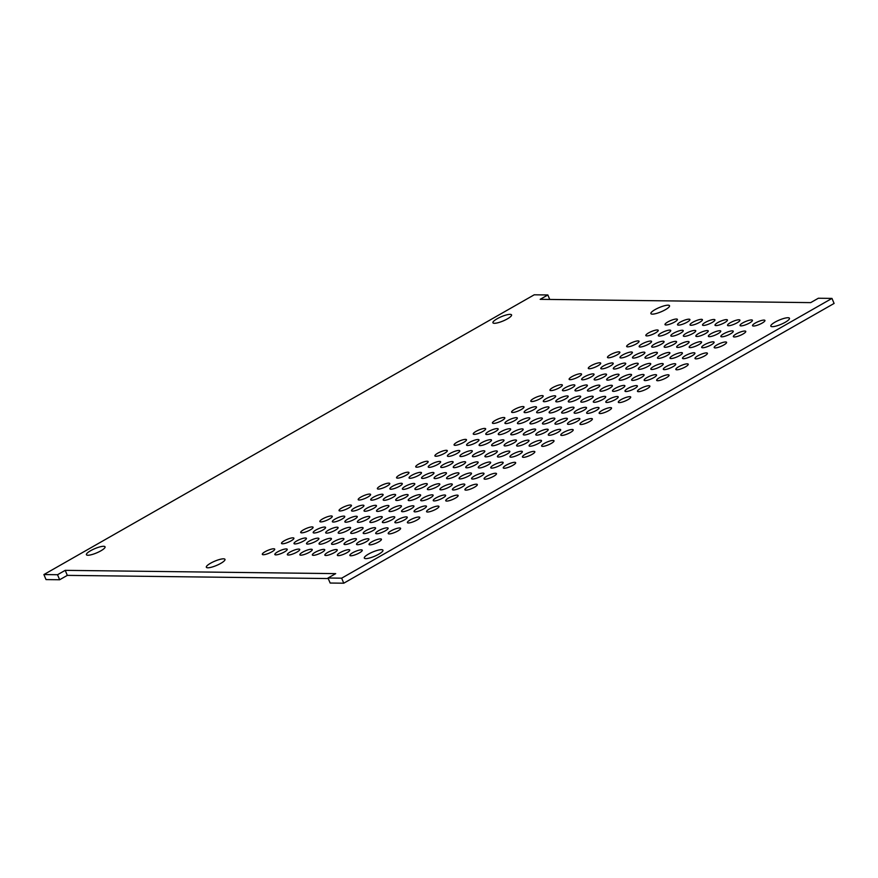 <?xml version="1.0" encoding="UTF-8"?>
<svg xmlns="http://www.w3.org/2000/svg" width="878" height="878" viewBox="0 0 878 878"><rect width="100%" height="100%" fill="white"/><g stroke="black" fill="none" stroke-linecap="round" stroke-linejoin="round"><path stroke-width="1.32" d="M834.1 303.437L343.77 583.201L330.15 583.036L328.021 578.009L335.692 573.63L65.202 570.349L57.531 574.728L43.9 574.563L534.23 294.799L547.85 294.964L540.179 299.332L810.679 302.625L818.351 298.246L831.971 298.41L834.1 303.437M328.251 578.547L67.321 575.375L59.649 579.754L46.029 579.59L43.9 574.563M502.82 321.096A6.695 1.526 157.1 0 1 503.467 320.821M96.306 553.03A6.695 1.526 157.1 0 1 96.953 552.767M216.24 565.575A6.695 1.526 157.1 0 1 216.888 565.3M660.783 311.931A6.695 1.526 157.1 0 1 661.43 311.657M780.718 324.465A6.695 1.526 157.1 0 1 781.365 324.191M374.204 556.411A6.695 1.526 157.1 0 1 374.851 556.136M549.749 299.453L547.85 294.964M59.649 579.754L57.531 574.728M67.321 575.375L65.202 570.349M343.77 583.201L341.652 578.174L328.021 578.009M831.971 298.41L341.652 578.174M542.593 446.386A6.728 1.536 157.1 0 1 541.616 446.024A6.728 1.536 157.1 0 1 547.213 441.985A6.728 1.536 157.1 0 1 554.018 440.789A6.728 1.536 157.1 0 1 549.869 444.158A6.728 1.536 157.1 0 1 542.593 446.386M523.42 457.328A6.728 1.536 157.1 0 1 522.443 456.966A6.728 1.536 157.1 0 1 528.04 452.927A6.728 1.536 157.1 0 1 534.834 451.731A6.728 1.536 157.1 0 1 530.696 455.1A6.728 1.536 157.1 0 1 523.42 457.328M504.246 468.259A6.728 1.536 157.1 0 1 503.259 467.908A6.728 1.536 157.1 0 1 508.867 463.869A6.728 1.536 157.1 0 1 515.66 462.662A6.728 1.536 157.1 0 1 511.523 466.031A6.728 1.536 157.1 0 1 504.246 468.259M485.073 479.201A6.728 1.536 157.1 0 1 484.085 478.85A6.728 1.536 157.1 0 1 489.694 474.811A6.728 1.536 157.1 0 1 496.487 473.604A6.728 1.536 157.1 0 1 492.349 476.974A6.728 1.536 157.1 0 1 485.073 479.201M465.9 490.144A6.728 1.536 157.1 0 1 464.912 489.792A6.728 1.536 157.1 0 1 470.52 485.753A6.728 1.536 157.1 0 1 477.314 484.546A6.728 1.536 157.1 0 1 473.176 487.916A6.728 1.536 157.1 0 1 465.9 490.144M446.715 501.086A6.728 1.536 157.1 0 1 445.739 500.723A6.728 1.536 157.1 0 1 451.336 496.696A6.728 1.536 157.1 0 1 458.14 495.488A6.728 1.536 157.1 0 1 454.003 498.858A6.728 1.536 157.1 0 1 446.715 501.086M427.542 512.028A6.728 1.536 157.1 0 1 426.565 511.665A6.728 1.536 157.1 0 1 432.163 507.638A6.728 1.536 157.1 0 1 438.967 506.43A6.728 1.536 157.1 0 1 434.819 509.8A6.728 1.536 157.1 0 1 427.542 512.028M408.369 522.97A6.728 1.536 157.1 0 1 407.392 522.608A6.728 1.536 157.1 0 1 412.989 518.569A6.728 1.536 157.1 0 1 419.794 517.372A6.728 1.536 157.1 0 1 415.645 520.742A6.728 1.536 157.1 0 1 408.369 522.97M389.195 533.912A6.728 1.536 157.1 0 1 388.208 533.55A6.728 1.536 157.1 0 1 393.816 529.511A6.728 1.536 157.1 0 1 400.609 528.315A6.728 1.536 157.1 0 1 396.472 531.684A6.728 1.536 157.1 0 1 389.195 533.912M370.022 544.843A6.728 1.536 157.1 0 1 369.034 544.492A6.728 1.536 157.1 0 1 374.643 540.453A6.728 1.536 157.1 0 1 381.436 539.257A6.728 1.536 157.1 0 1 377.299 542.626A6.728 1.536 157.1 0 1 370.022 544.843M350.849 555.785A6.728 1.536 157.1 0 1 349.861 555.434A6.728 1.536 157.1 0 1 355.469 551.395A6.728 1.536 157.1 0 1 362.263 550.188A6.728 1.536 157.1 0 1 358.125 553.557A6.728 1.536 157.1 0 1 350.849 555.785M530.092 446.233A6.728 1.536 157.1 0 1 529.105 445.87A6.728 1.536 157.1 0 1 534.713 441.843A6.728 1.536 157.1 0 1 541.506 440.635A6.728 1.536 157.1 0 1 537.369 444.005A6.728 1.536 157.1 0 1 530.092 446.233M510.919 457.175A6.728 1.536 157.1 0 1 509.931 456.812A6.728 1.536 157.1 0 1 515.54 452.774A6.728 1.536 157.1 0 1 522.333 451.577A6.728 1.536 157.1 0 1 518.196 454.947A6.728 1.536 157.1 0 1 510.919 457.175M491.746 468.117A6.728 1.536 157.1 0 1 490.758 467.754A6.728 1.536 157.1 0 1 496.355 463.716A6.728 1.536 157.1 0 1 503.16 462.519A6.728 1.536 157.1 0 1 499.022 465.889A6.728 1.536 157.1 0 1 491.746 468.117M472.562 479.048A6.728 1.536 157.1 0 1 471.585 478.697A6.728 1.536 157.1 0 1 477.182 474.658A6.728 1.536 157.1 0 1 483.987 473.451A6.728 1.536 157.1 0 1 479.849 476.831A6.728 1.536 157.1 0 1 472.562 479.048M453.388 489.99A6.728 1.536 157.1 0 1 452.411 489.639A6.728 1.536 157.1 0 1 458.009 485.6A6.728 1.536 157.1 0 1 464.813 484.393A6.728 1.536 157.1 0 1 460.665 487.762A6.728 1.536 157.1 0 1 453.388 489.99M434.215 500.932A6.728 1.536 157.1 0 1 433.238 500.581A6.728 1.536 157.1 0 1 438.835 496.542A6.728 1.536 157.1 0 1 445.629 495.335A6.728 1.536 157.1 0 1 441.491 498.704A6.728 1.536 157.1 0 1 434.215 500.932M415.042 511.874A6.728 1.536 157.1 0 1 414.054 511.512A6.728 1.536 157.1 0 1 419.662 507.484A6.728 1.536 157.1 0 1 426.456 506.277A6.728 1.536 157.1 0 1 422.318 509.646A6.728 1.536 157.1 0 1 415.042 511.874M395.868 522.816A6.728 1.536 157.1 0 1 394.88 522.454A6.728 1.536 157.1 0 1 400.489 518.426A6.728 1.536 157.1 0 1 407.282 517.219A6.728 1.536 157.1 0 1 403.145 520.588A6.728 1.536 157.1 0 1 395.868 522.816M376.695 533.758A6.728 1.536 157.1 0 1 375.707 533.396A6.728 1.536 157.1 0 1 381.315 529.368A6.728 1.536 157.1 0 1 388.109 528.161A6.728 1.536 157.1 0 1 383.971 531.53A6.728 1.536 157.1 0 1 376.695 533.758M357.511 544.7A6.728 1.536 157.1 0 1 356.534 544.338A6.728 1.536 157.1 0 1 362.131 540.299A6.728 1.536 157.1 0 1 368.936 539.103A6.728 1.536 157.1 0 1 364.798 542.472A6.728 1.536 157.1 0 1 357.511 544.7M338.337 555.642A6.728 1.536 157.1 0 1 337.361 555.28A6.728 1.536 157.1 0 1 342.958 551.241A6.728 1.536 157.1 0 1 349.762 550.045A6.728 1.536 157.1 0 1 345.614 553.414A6.728 1.536 157.1 0 1 338.337 555.642M517.581 446.079A6.728 1.536 157.1 0 1 516.604 445.717A6.728 1.536 157.1 0 1 522.201 441.689A6.728 1.536 157.1 0 1 529.006 440.482A6.728 1.536 157.1 0 1 524.868 443.851A6.728 1.536 157.1 0 1 517.581 446.079M498.408 457.021A6.728 1.536 157.1 0 1 497.431 456.659A6.728 1.536 157.1 0 1 503.028 452.631A6.728 1.536 157.1 0 1 509.833 451.424A6.728 1.536 157.1 0 1 505.684 454.793A6.728 1.536 157.1 0 1 498.408 457.021M479.234 467.963A6.728 1.536 157.1 0 1 478.258 467.601A6.728 1.536 157.1 0 1 483.855 463.562A6.728 1.536 157.1 0 1 490.659 462.366A6.728 1.536 157.1 0 1 486.511 465.735A6.728 1.536 157.1 0 1 479.234 467.963M460.061 478.905A6.728 1.536 157.1 0 1 459.073 478.543A6.728 1.536 157.1 0 1 464.681 474.504A6.728 1.536 157.1 0 1 471.475 473.308A6.728 1.536 157.1 0 1 467.337 476.677A6.728 1.536 157.1 0 1 460.061 478.905M440.888 489.836A6.728 1.536 157.1 0 1 439.9 489.485A6.728 1.536 157.1 0 1 445.508 485.446A6.728 1.536 157.1 0 1 452.302 484.25A6.728 1.536 157.1 0 1 448.164 487.619A6.728 1.536 157.1 0 1 440.888 489.836M421.714 500.778A6.728 1.536 157.1 0 1 420.727 500.427A6.728 1.536 157.1 0 1 426.335 496.388A6.728 1.536 157.1 0 1 433.128 495.181A6.728 1.536 157.1 0 1 428.991 498.55A6.728 1.536 157.1 0 1 421.714 500.778M402.541 511.72A6.728 1.536 157.1 0 1 401.553 511.369A6.728 1.536 157.1 0 1 407.151 507.33A6.728 1.536 157.1 0 1 413.955 506.123A6.728 1.536 157.1 0 1 409.817 509.492A6.728 1.536 157.1 0 1 402.541 511.72M383.357 522.662A6.728 1.536 157.1 0 1 382.38 522.3A6.728 1.536 157.1 0 1 387.977 518.272A6.728 1.536 157.1 0 1 394.782 517.065A6.728 1.536 157.1 0 1 390.633 520.434A6.728 1.536 157.1 0 1 383.357 522.662M364.183 533.604A6.728 1.536 157.1 0 1 363.207 533.242A6.728 1.536 157.1 0 1 368.804 529.214A6.728 1.536 157.1 0 1 375.608 528.007A6.728 1.536 157.1 0 1 371.46 531.377A6.728 1.536 157.1 0 1 364.183 533.604M345.01 544.547A6.728 1.536 157.1 0 1 344.022 544.184A6.728 1.536 157.1 0 1 349.631 540.157A6.728 1.536 157.1 0 1 356.424 538.949A6.728 1.536 157.1 0 1 352.287 542.319A6.728 1.536 157.1 0 1 345.01 544.547M325.837 555.489A6.728 1.536 157.1 0 1 324.849 555.126A6.728 1.536 157.1 0 1 330.457 551.088A6.728 1.536 157.1 0 1 337.251 549.891A6.728 1.536 157.1 0 1 333.113 553.261A6.728 1.536 157.1 0 1 325.837 555.489M505.08 445.925A6.728 1.536 157.1 0 1 504.104 445.574A6.728 1.536 157.1 0 1 509.701 441.535A6.728 1.536 157.1 0 1 516.505 440.328A6.728 1.536 157.1 0 1 512.357 443.697A6.728 1.536 157.1 0 1 505.08 445.925M485.907 456.867A6.728 1.536 157.1 0 1 484.919 456.505A6.728 1.536 157.1 0 1 490.528 452.477A6.728 1.536 157.1 0 1 497.321 451.27A6.728 1.536 157.1 0 1 493.184 454.639A6.728 1.536 157.1 0 1 485.907 456.867M466.734 467.809A6.728 1.536 157.1 0 1 465.746 467.447A6.728 1.536 157.1 0 1 471.354 463.419A6.728 1.536 157.1 0 1 478.148 462.212A6.728 1.536 157.1 0 1 474.01 465.581A6.728 1.536 157.1 0 1 466.734 467.809M447.56 478.751A6.728 1.536 157.1 0 1 446.573 478.389A6.728 1.536 157.1 0 1 452.181 474.35A6.728 1.536 157.1 0 1 458.974 473.154A6.728 1.536 157.1 0 1 454.837 476.524A6.728 1.536 157.1 0 1 447.56 478.751M428.376 489.694A6.728 1.536 157.1 0 1 427.399 489.331A6.728 1.536 157.1 0 1 432.997 485.293A6.728 1.536 157.1 0 1 439.801 484.096A6.728 1.536 157.1 0 1 435.664 487.466A6.728 1.536 157.1 0 1 428.376 489.694M409.203 500.636A6.728 1.536 157.1 0 1 408.226 500.273A6.728 1.536 157.1 0 1 413.823 496.235A6.728 1.536 157.1 0 1 420.628 495.038A6.728 1.536 157.1 0 1 416.479 498.408A6.728 1.536 157.1 0 1 409.203 500.636M390.03 511.567A6.728 1.536 157.1 0 1 389.053 511.215A6.728 1.536 157.1 0 1 394.65 507.177A6.728 1.536 157.1 0 1 401.455 505.969A6.728 1.536 157.1 0 1 397.306 509.339A6.728 1.536 157.1 0 1 390.03 511.567M370.856 522.509A6.728 1.536 157.1 0 1 369.868 522.158A6.728 1.536 157.1 0 1 375.477 518.119A6.728 1.536 157.1 0 1 382.27 516.912A6.728 1.536 157.1 0 1 378.133 520.281A6.728 1.536 157.1 0 1 370.856 522.509M351.683 533.451A6.728 1.536 157.1 0 1 350.695 533.1A6.728 1.536 157.1 0 1 356.303 529.061A6.728 1.536 157.1 0 1 363.097 527.854A6.728 1.536 157.1 0 1 358.959 531.223A6.728 1.536 157.1 0 1 351.683 533.451M332.51 544.393A6.728 1.536 157.1 0 1 331.522 544.031A6.728 1.536 157.1 0 1 337.13 540.003A6.728 1.536 157.1 0 1 343.924 538.796A6.728 1.536 157.1 0 1 339.786 542.165A6.728 1.536 157.1 0 1 332.51 544.393M313.336 555.335A6.728 1.536 157.1 0 1 312.349 554.973A6.728 1.536 157.1 0 1 317.946 550.945A6.728 1.536 157.1 0 1 324.75 549.738A6.728 1.536 157.1 0 1 320.613 553.107A6.728 1.536 157.1 0 1 313.336 555.335M492.58 445.772A6.728 1.536 157.1 0 1 491.592 445.42A6.728 1.536 157.1 0 1 497.2 441.382A6.728 1.536 157.1 0 1 503.994 440.174A6.728 1.536 157.1 0 1 499.856 443.544A6.728 1.536 157.1 0 1 492.58 445.772M473.407 456.714A6.728 1.536 157.1 0 1 472.419 456.362A6.728 1.536 157.1 0 1 478.016 452.324A6.728 1.536 157.1 0 1 484.821 451.116A6.728 1.536 157.1 0 1 480.683 454.486A6.728 1.536 157.1 0 1 473.407 456.714M454.222 467.656A6.728 1.536 157.1 0 1 453.246 467.294A6.728 1.536 157.1 0 1 458.843 463.266A6.728 1.536 157.1 0 1 465.647 462.058A6.728 1.536 157.1 0 1 461.51 465.428A6.728 1.536 157.1 0 1 454.222 467.656M435.049 478.598A6.728 1.536 157.1 0 1 434.072 478.236A6.728 1.536 157.1 0 1 439.669 474.208A6.728 1.536 157.1 0 1 446.474 473.001A6.728 1.536 157.1 0 1 442.325 476.37A6.728 1.536 157.1 0 1 435.049 478.598M415.876 489.54A6.728 1.536 157.1 0 1 414.899 489.178A6.728 1.536 157.1 0 1 420.496 485.15A6.728 1.536 157.1 0 1 427.301 483.943A6.728 1.536 157.1 0 1 423.152 487.312A6.728 1.536 157.1 0 1 415.876 489.54M396.702 500.482A6.728 1.536 157.1 0 1 395.715 500.12A6.728 1.536 157.1 0 1 401.323 496.081A6.728 1.536 157.1 0 1 408.116 494.885A6.728 1.536 157.1 0 1 403.979 498.254A6.728 1.536 157.1 0 1 396.702 500.482M377.529 511.424A6.728 1.536 157.1 0 1 376.541 511.062A6.728 1.536 157.1 0 1 382.149 507.023A6.728 1.536 157.1 0 1 388.943 505.827A6.728 1.536 157.1 0 1 384.805 509.196A6.728 1.536 157.1 0 1 377.529 511.424M358.356 522.355A6.728 1.536 157.1 0 1 357.368 522.004A6.728 1.536 157.1 0 1 362.976 517.965A6.728 1.536 157.1 0 1 369.77 516.758A6.728 1.536 157.1 0 1 365.632 520.138A6.728 1.536 157.1 0 1 358.356 522.355M339.171 533.297A6.728 1.536 157.1 0 1 338.195 532.946A6.728 1.536 157.1 0 1 343.792 528.907A6.728 1.536 157.1 0 1 350.596 527.7A6.728 1.536 157.1 0 1 346.459 531.069A6.728 1.536 157.1 0 1 339.171 533.297M319.998 544.239A6.728 1.536 157.1 0 1 319.021 543.888A6.728 1.536 157.1 0 1 324.619 539.849A6.728 1.536 157.1 0 1 331.423 538.642A6.728 1.536 157.1 0 1 327.274 542.011A6.728 1.536 157.1 0 1 319.998 544.239M300.825 555.181A6.728 1.536 157.1 0 1 299.848 554.819A6.728 1.536 157.1 0 1 305.445 550.791A6.728 1.536 157.1 0 1 312.25 549.584A6.728 1.536 157.1 0 1 308.101 552.953A6.728 1.536 157.1 0 1 300.825 555.181M480.068 445.618A6.728 1.536 157.1 0 1 479.092 445.267A6.728 1.536 157.1 0 1 484.689 441.228A6.728 1.536 157.1 0 1 491.493 440.032A6.728 1.536 157.1 0 1 487.345 443.401A6.728 1.536 157.1 0 1 480.068 445.618M460.895 456.56A6.728 1.536 157.1 0 1 459.918 456.209A6.728 1.536 157.1 0 1 465.516 452.17A6.728 1.536 157.1 0 1 472.32 450.963A6.728 1.536 157.1 0 1 468.172 454.332A6.728 1.536 157.1 0 1 460.895 456.56M441.722 467.502A6.728 1.536 157.1 0 1 440.734 467.151A6.728 1.536 157.1 0 1 446.342 463.112A6.728 1.536 157.1 0 1 453.136 461.905A6.728 1.536 157.1 0 1 448.998 465.274A6.728 1.536 157.1 0 1 441.722 467.502M422.548 478.444A6.728 1.536 157.1 0 1 421.561 478.082A6.728 1.536 157.1 0 1 427.169 474.054A6.728 1.536 157.1 0 1 433.962 472.847A6.728 1.536 157.1 0 1 429.825 476.216A6.728 1.536 157.1 0 1 422.548 478.444M403.375 489.386A6.728 1.536 157.1 0 1 402.387 489.024A6.728 1.536 157.1 0 1 407.996 484.996A6.728 1.536 157.1 0 1 414.789 483.789A6.728 1.536 157.1 0 1 410.652 487.158A6.728 1.536 157.1 0 1 403.375 489.386M384.202 500.328A6.728 1.536 157.1 0 1 383.214 499.966A6.728 1.536 157.1 0 1 388.811 495.938A6.728 1.536 157.1 0 1 395.616 494.731A6.728 1.536 157.1 0 1 391.478 498.1A6.728 1.536 157.1 0 1 384.202 500.328M365.018 511.27A6.728 1.536 157.1 0 1 364.041 510.908A6.728 1.536 157.1 0 1 369.638 506.869A6.728 1.536 157.1 0 1 376.442 505.673A6.728 1.536 157.1 0 1 372.305 509.042A6.728 1.536 157.1 0 1 365.018 511.27M345.844 522.212A6.728 1.536 157.1 0 1 344.867 521.85A6.728 1.536 157.1 0 1 350.465 517.811A6.728 1.536 157.1 0 1 357.269 516.615A6.728 1.536 157.1 0 1 353.121 519.985A6.728 1.536 157.1 0 1 345.844 522.212M326.671 533.144A6.728 1.536 157.1 0 1 325.694 532.792A6.728 1.536 157.1 0 1 331.291 528.754A6.728 1.536 157.1 0 1 338.096 527.557A6.728 1.536 157.1 0 1 333.947 530.927A6.728 1.536 157.1 0 1 326.671 533.144M307.498 544.086A6.728 1.536 157.1 0 1 306.51 543.734A6.728 1.536 157.1 0 1 312.118 539.696A6.728 1.536 157.1 0 1 318.912 538.488A6.728 1.536 157.1 0 1 314.774 541.858A6.728 1.536 157.1 0 1 307.498 544.086M288.324 555.028A6.728 1.536 157.1 0 1 287.336 554.676A6.728 1.536 157.1 0 1 292.945 550.638A6.728 1.536 157.1 0 1 299.738 549.43A6.728 1.536 157.1 0 1 295.601 552.8A6.728 1.536 157.1 0 1 288.324 555.028M467.568 445.475A6.728 1.536 157.1 0 1 466.58 445.113A6.728 1.536 157.1 0 1 472.188 441.074A6.728 1.536 157.1 0 1 478.982 439.878A6.728 1.536 157.1 0 1 474.844 443.247A6.728 1.536 157.1 0 1 467.568 445.475M448.395 456.417A6.728 1.536 157.1 0 1 447.407 456.055A6.728 1.536 157.1 0 1 453.015 452.016A6.728 1.536 157.1 0 1 459.809 450.82A6.728 1.536 157.1 0 1 455.671 454.189A6.728 1.536 157.1 0 1 448.395 456.417M429.221 467.348A6.728 1.536 157.1 0 1 428.234 466.997A6.728 1.536 157.1 0 1 433.842 462.958A6.728 1.536 157.1 0 1 440.635 461.751A6.728 1.536 157.1 0 1 436.498 465.12A6.728 1.536 157.1 0 1 429.221 467.348M410.037 478.29A6.728 1.536 157.1 0 1 409.06 477.939A6.728 1.536 157.1 0 1 414.657 473.9A6.728 1.536 157.1 0 1 421.462 472.693A6.728 1.536 157.1 0 1 417.324 476.063A6.728 1.536 157.1 0 1 410.037 478.29M390.864 489.233A6.728 1.536 157.1 0 1 389.887 488.881A6.728 1.536 157.1 0 1 395.484 484.843A6.728 1.536 157.1 0 1 402.289 483.635A6.728 1.536 157.1 0 1 398.14 487.005A6.728 1.536 157.1 0 1 390.864 489.233M371.69 500.175A6.728 1.536 157.1 0 1 370.714 499.812A6.728 1.536 157.1 0 1 376.311 495.785A6.728 1.536 157.1 0 1 383.115 494.577A6.728 1.536 157.1 0 1 378.967 497.947A6.728 1.536 157.1 0 1 371.69 500.175M352.517 511.117A6.728 1.536 157.1 0 1 351.529 510.755A6.728 1.536 157.1 0 1 357.137 506.727A6.728 1.536 157.1 0 1 363.931 505.519A6.728 1.536 157.1 0 1 359.793 508.889A6.728 1.536 157.1 0 1 352.517 511.117M333.344 522.059A6.728 1.536 157.1 0 1 332.356 521.697A6.728 1.536 157.1 0 1 337.964 517.658A6.728 1.536 157.1 0 1 344.758 516.462A6.728 1.536 157.1 0 1 340.62 519.831A6.728 1.536 157.1 0 1 333.344 522.059M314.17 533.001A6.728 1.536 157.1 0 1 313.183 532.639A6.728 1.536 157.1 0 1 318.791 528.6A6.728 1.536 157.1 0 1 325.584 527.404A6.728 1.536 157.1 0 1 321.447 530.773A6.728 1.536 157.1 0 1 314.17 533.001M294.997 543.943A6.728 1.536 157.1 0 1 294.009 543.581A6.728 1.536 157.1 0 1 299.607 539.542A6.728 1.536 157.1 0 1 306.411 538.346A6.728 1.536 157.1 0 1 302.273 541.715A6.728 1.536 157.1 0 1 294.997 543.943M275.813 554.874A6.728 1.536 157.1 0 1 274.836 554.523A6.728 1.536 157.1 0 1 280.433 550.484A6.728 1.536 157.1 0 1 287.238 549.277A6.728 1.536 157.1 0 1 283.1 552.646A6.728 1.536 157.1 0 1 275.813 554.874M455.067 445.322A6.728 1.536 157.1 0 1 454.08 444.959A6.728 1.536 157.1 0 1 459.688 440.932A6.728 1.536 157.1 0 1 466.481 439.724A6.728 1.536 157.1 0 1 462.344 443.094A6.728 1.536 157.1 0 1 455.067 445.322M435.883 456.264A6.728 1.536 157.1 0 1 434.906 455.901A6.728 1.536 157.1 0 1 440.504 451.863A6.728 1.536 157.1 0 1 447.308 450.666A6.728 1.536 157.1 0 1 443.171 454.036A6.728 1.536 157.1 0 1 435.883 456.264M416.71 467.206A6.728 1.536 157.1 0 1 415.733 466.844A6.728 1.536 157.1 0 1 421.33 462.805A6.728 1.536 157.1 0 1 428.135 461.608A6.728 1.536 157.1 0 1 423.986 464.978A6.728 1.536 157.1 0 1 416.71 467.206M397.536 478.137A6.728 1.536 157.1 0 1 396.56 477.786A6.728 1.536 157.1 0 1 402.157 473.747A6.728 1.536 157.1 0 1 408.961 472.551A6.728 1.536 157.1 0 1 404.813 475.92A6.728 1.536 157.1 0 1 397.536 478.137M378.363 489.079A6.728 1.536 157.1 0 1 377.375 488.728A6.728 1.536 157.1 0 1 382.984 484.689A6.728 1.536 157.1 0 1 389.777 483.482A6.728 1.536 157.1 0 1 385.64 486.851A6.728 1.536 157.1 0 1 378.363 489.079M359.19 500.021A6.728 1.536 157.1 0 1 358.202 499.67A6.728 1.536 157.1 0 1 363.81 495.631A6.728 1.536 157.1 0 1 370.604 494.424A6.728 1.536 157.1 0 1 366.466 497.793A6.728 1.536 157.1 0 1 359.19 500.021M340.016 510.963A6.728 1.536 157.1 0 1 339.029 510.601A6.728 1.536 157.1 0 1 344.637 506.573A6.728 1.536 157.1 0 1 351.43 505.366A6.728 1.536 157.1 0 1 347.293 508.735A6.728 1.536 157.1 0 1 340.016 510.963M320.832 521.905A6.728 1.536 157.1 0 1 319.855 521.543A6.728 1.536 157.1 0 1 325.453 517.515A6.728 1.536 157.1 0 1 332.257 516.308A6.728 1.536 157.1 0 1 328.12 519.677A6.728 1.536 157.1 0 1 320.832 521.905M301.659 532.847A6.728 1.536 157.1 0 1 300.682 532.485A6.728 1.536 157.1 0 1 306.279 528.457A6.728 1.536 157.1 0 1 313.084 527.25A6.728 1.536 157.1 0 1 308.935 530.619A6.728 1.536 157.1 0 1 301.659 532.847M282.486 543.789A6.728 1.536 157.1 0 1 281.509 543.427A6.728 1.536 157.1 0 1 287.106 539.388A6.728 1.536 157.1 0 1 293.911 538.192A6.728 1.536 157.1 0 1 289.762 541.561A6.728 1.536 157.1 0 1 282.486 543.789M263.312 554.731A6.728 1.536 157.1 0 1 262.324 554.369A6.728 1.536 157.1 0 1 267.933 550.33A6.728 1.536 157.1 0 1 274.726 549.134A6.728 1.536 157.1 0 1 270.589 552.503A6.728 1.536 157.1 0 1 263.312 554.731M561.766 435.444A6.728 1.536 157.1 0 1 560.79 435.082A6.728 1.536 157.1 0 1 566.387 431.043A6.728 1.536 157.1 0 1 573.191 429.847A6.728 1.536 157.1 0 1 569.054 433.216A6.728 1.536 157.1 0 1 561.766 435.444M549.266 435.29A6.728 1.536 157.1 0 1 548.278 434.928A6.728 1.536 157.1 0 1 553.886 430.9A6.728 1.536 157.1 0 1 560.68 429.693A6.728 1.536 157.1 0 1 556.542 433.063A6.728 1.536 157.1 0 1 549.266 435.29M536.765 435.137A6.728 1.536 157.1 0 1 535.778 434.786A6.728 1.536 157.1 0 1 541.386 430.747A6.728 1.536 157.1 0 1 548.179 429.54A6.728 1.536 157.1 0 1 544.042 432.909A6.728 1.536 157.1 0 1 536.765 435.137M524.254 434.983A6.728 1.536 157.1 0 1 523.277 434.632A6.728 1.536 157.1 0 1 528.874 430.593A6.728 1.536 157.1 0 1 535.679 429.386A6.728 1.536 157.1 0 1 531.53 432.755A6.728 1.536 157.1 0 1 524.254 434.983M511.753 434.829A6.728 1.536 157.1 0 1 510.766 434.478A6.728 1.536 157.1 0 1 516.374 430.439A6.728 1.536 157.1 0 1 523.167 429.243A6.728 1.536 157.1 0 1 519.03 432.613A6.728 1.536 157.1 0 1 511.753 434.829M499.242 434.687A6.728 1.536 157.1 0 1 498.265 434.325A6.728 1.536 157.1 0 1 503.862 430.286A6.728 1.536 157.1 0 1 510.667 429.09A6.728 1.536 157.1 0 1 506.529 432.459A6.728 1.536 157.1 0 1 499.242 434.687M486.741 434.533A6.728 1.536 157.1 0 1 485.764 434.171A6.728 1.536 157.1 0 1 491.362 430.143A6.728 1.536 157.1 0 1 498.166 428.936A6.728 1.536 157.1 0 1 494.018 432.305A6.728 1.536 157.1 0 1 486.741 434.533M474.241 434.38A6.728 1.536 157.1 0 1 473.253 434.017A6.728 1.536 157.1 0 1 478.861 429.99A6.728 1.536 157.1 0 1 485.655 428.782A6.728 1.536 157.1 0 1 481.517 432.152A6.728 1.536 157.1 0 1 474.241 434.38M580.951 424.502A6.728 1.536 157.1 0 1 579.963 424.14A6.728 1.536 157.1 0 1 585.56 420.112A6.728 1.536 157.1 0 1 592.365 418.905A6.728 1.536 157.1 0 1 588.227 422.274A6.728 1.536 157.1 0 1 580.951 424.502M568.439 424.348A6.728 1.536 157.1 0 1 567.462 423.986A6.728 1.536 157.1 0 1 573.06 419.958A6.728 1.536 157.1 0 1 579.864 418.751A6.728 1.536 157.1 0 1 575.716 422.12A6.728 1.536 157.1 0 1 568.439 424.348M555.939 424.195A6.728 1.536 157.1 0 1 554.951 423.844A6.728 1.536 157.1 0 1 560.559 419.805A6.728 1.536 157.1 0 1 567.353 418.597A6.728 1.536 157.1 0 1 563.215 421.967A6.728 1.536 157.1 0 1 555.939 424.195M543.427 424.041A6.728 1.536 157.1 0 1 542.45 423.69A6.728 1.536 157.1 0 1 548.048 419.651A6.728 1.536 157.1 0 1 554.852 418.444A6.728 1.536 157.1 0 1 550.715 421.824A6.728 1.536 157.1 0 1 543.427 424.041M530.927 423.898A6.728 1.536 157.1 0 1 529.939 423.536A6.728 1.536 157.1 0 1 535.547 419.497A6.728 1.536 157.1 0 1 542.341 418.301A6.728 1.536 157.1 0 1 538.203 421.67A6.728 1.536 157.1 0 1 530.927 423.898M518.426 423.745A6.728 1.536 157.1 0 1 517.438 423.383A6.728 1.536 157.1 0 1 523.047 419.344A6.728 1.536 157.1 0 1 529.84 418.147A6.728 1.536 157.1 0 1 525.702 421.517A6.728 1.536 157.1 0 1 518.426 423.745M505.915 423.591A6.728 1.536 157.1 0 1 504.938 423.229A6.728 1.536 157.1 0 1 510.535 419.201A6.728 1.536 157.1 0 1 517.34 417.994A6.728 1.536 157.1 0 1 513.191 421.363A6.728 1.536 157.1 0 1 505.915 423.591M493.414 423.437A6.728 1.536 157.1 0 1 492.426 423.075A6.728 1.536 157.1 0 1 498.035 419.047A6.728 1.536 157.1 0 1 504.828 417.84A6.728 1.536 157.1 0 1 500.69 421.21A6.728 1.536 157.1 0 1 493.414 423.437M600.124 413.56A6.728 1.536 157.1 0 1 599.136 413.198A6.728 1.536 157.1 0 1 604.744 409.17A6.728 1.536 157.1 0 1 611.538 407.963A6.728 1.536 157.1 0 1 607.4 411.332A6.728 1.536 157.1 0 1 600.124 413.56M587.612 413.406A6.728 1.536 157.1 0 1 586.636 413.055A6.728 1.536 157.1 0 1 592.233 409.016A6.728 1.536 157.1 0 1 599.037 407.809A6.728 1.536 157.1 0 1 594.889 411.178A6.728 1.536 157.1 0 1 587.612 413.406M575.112 413.253A6.728 1.536 157.1 0 1 574.124 412.901A6.728 1.536 157.1 0 1 579.732 408.863A6.728 1.536 157.1 0 1 586.526 407.655A6.728 1.536 157.1 0 1 582.388 411.025A6.728 1.536 157.1 0 1 575.112 413.253M562.611 413.11A6.728 1.536 157.1 0 1 561.624 412.748A6.728 1.536 157.1 0 1 567.232 408.709A6.728 1.536 157.1 0 1 574.025 407.513A6.728 1.536 157.1 0 1 569.888 410.882A6.728 1.536 157.1 0 1 562.611 413.11M550.1 412.956A6.728 1.536 157.1 0 1 549.123 412.594A6.728 1.536 157.1 0 1 554.72 408.555A6.728 1.536 157.1 0 1 561.525 407.359A6.728 1.536 157.1 0 1 557.376 410.728A6.728 1.536 157.1 0 1 550.1 412.956M537.599 412.803A6.728 1.536 157.1 0 1 536.612 412.44A6.728 1.536 157.1 0 1 542.22 408.413A6.728 1.536 157.1 0 1 549.013 407.205A6.728 1.536 157.1 0 1 544.876 410.575A6.728 1.536 157.1 0 1 537.599 412.803M525.088 412.649A6.728 1.536 157.1 0 1 524.111 412.287A6.728 1.536 157.1 0 1 529.708 408.259A6.728 1.536 157.1 0 1 536.513 407.052A6.728 1.536 157.1 0 1 532.375 410.421A6.728 1.536 157.1 0 1 525.088 412.649M512.587 412.495A6.728 1.536 157.1 0 1 511.611 412.144A6.728 1.536 157.1 0 1 517.208 408.105A6.728 1.536 157.1 0 1 524.001 406.898A6.728 1.536 157.1 0 1 519.864 410.267A6.728 1.536 157.1 0 1 512.587 412.495M619.297 402.618A6.728 1.536 157.1 0 1 618.31 402.267A6.728 1.536 157.1 0 1 623.918 398.228A6.728 1.536 157.1 0 1 630.711 397.021A6.728 1.536 157.1 0 1 626.574 400.39A6.728 1.536 157.1 0 1 619.297 402.618M606.786 402.464A6.728 1.536 157.1 0 1 605.809 402.113A6.728 1.536 157.1 0 1 611.406 398.074A6.728 1.536 157.1 0 1 618.211 396.867A6.728 1.536 157.1 0 1 614.073 400.236A6.728 1.536 157.1 0 1 606.786 402.464M594.285 402.311A6.728 1.536 157.1 0 1 593.308 401.959A6.728 1.536 157.1 0 1 598.906 397.921A6.728 1.536 157.1 0 1 605.71 396.724A6.728 1.536 157.1 0 1 601.562 400.094A6.728 1.536 157.1 0 1 594.285 402.311M581.785 402.168A6.728 1.536 157.1 0 1 580.797 401.806A6.728 1.536 157.1 0 1 586.405 397.767A6.728 1.536 157.1 0 1 593.199 396.571A6.728 1.536 157.1 0 1 589.061 399.94A6.728 1.536 157.1 0 1 581.785 402.168M569.273 402.014A6.728 1.536 157.1 0 1 568.296 401.652A6.728 1.536 157.1 0 1 573.894 397.624A6.728 1.536 157.1 0 1 580.698 396.417A6.728 1.536 157.1 0 1 576.55 399.786A6.728 1.536 157.1 0 1 569.273 402.014M556.773 401.861A6.728 1.536 157.1 0 1 555.785 401.498A6.728 1.536 157.1 0 1 561.393 397.471A6.728 1.536 157.1 0 1 568.187 396.263A6.728 1.536 157.1 0 1 564.049 399.633A6.728 1.536 157.1 0 1 556.773 401.861M544.272 401.707A6.728 1.536 157.1 0 1 543.284 401.356A6.728 1.536 157.1 0 1 548.893 397.317A6.728 1.536 157.1 0 1 555.686 396.11A6.728 1.536 157.1 0 1 551.549 399.479A6.728 1.536 157.1 0 1 544.272 401.707M531.761 401.553A6.728 1.536 157.1 0 1 530.784 401.202A6.728 1.536 157.1 0 1 536.381 397.163A6.728 1.536 157.1 0 1 543.186 395.956A6.728 1.536 157.1 0 1 539.037 399.325A6.728 1.536 157.1 0 1 531.761 401.553M638.471 391.676A6.728 1.536 157.1 0 1 637.483 391.325A6.728 1.536 157.1 0 1 643.091 387.286A6.728 1.536 157.1 0 1 649.885 386.079A6.728 1.536 157.1 0 1 645.747 389.448A6.728 1.536 157.1 0 1 638.471 391.676M625.97 391.522A6.728 1.536 157.1 0 1 624.982 391.171A6.728 1.536 157.1 0 1 630.591 387.132A6.728 1.536 157.1 0 1 637.384 385.936A6.728 1.536 157.1 0 1 633.247 389.305A6.728 1.536 157.1 0 1 625.97 391.522M613.459 391.379A6.728 1.536 157.1 0 1 612.482 391.017A6.728 1.536 157.1 0 1 618.079 386.978A6.728 1.536 157.1 0 1 624.884 385.782A6.728 1.536 157.1 0 1 620.735 389.152A6.728 1.536 157.1 0 1 613.459 391.379M600.958 391.226A6.728 1.536 157.1 0 1 599.97 390.864A6.728 1.536 157.1 0 1 605.579 386.836A6.728 1.536 157.1 0 1 612.372 385.629A6.728 1.536 157.1 0 1 608.235 388.998A6.728 1.536 157.1 0 1 600.958 391.226M588.447 391.072A6.728 1.536 157.1 0 1 587.47 390.71A6.728 1.536 157.1 0 1 593.067 386.682A6.728 1.536 157.1 0 1 599.872 385.475A6.728 1.536 157.1 0 1 595.734 388.844A6.728 1.536 157.1 0 1 588.447 391.072M575.946 390.919A6.728 1.536 157.1 0 1 574.969 390.567A6.728 1.536 157.1 0 1 580.567 386.529A6.728 1.536 157.1 0 1 587.371 385.321A6.728 1.536 157.1 0 1 583.222 388.691A6.728 1.536 157.1 0 1 575.946 390.919M563.446 390.765A6.728 1.536 157.1 0 1 562.458 390.414A6.728 1.536 157.1 0 1 568.066 386.375A6.728 1.536 157.1 0 1 574.86 385.168A6.728 1.536 157.1 0 1 570.722 388.537A6.728 1.536 157.1 0 1 563.446 390.765M550.934 390.611A6.728 1.536 157.1 0 1 549.957 390.26A6.728 1.536 157.1 0 1 555.554 386.221A6.728 1.536 157.1 0 1 562.359 385.025A6.728 1.536 157.1 0 1 558.221 388.394A6.728 1.536 157.1 0 1 550.934 390.611M657.644 380.734A6.728 1.536 157.1 0 1 656.667 380.383A6.728 1.536 157.1 0 1 662.264 376.344A6.728 1.536 157.1 0 1 669.069 375.136A6.728 1.536 157.1 0 1 664.92 378.517A6.728 1.536 157.1 0 1 657.644 380.734M645.143 380.591A6.728 1.536 157.1 0 1 644.156 380.229A6.728 1.536 157.1 0 1 649.764 376.19A6.728 1.536 157.1 0 1 656.557 374.994A6.728 1.536 157.1 0 1 652.42 378.363A6.728 1.536 157.1 0 1 645.143 380.591M632.632 380.437A6.728 1.536 157.1 0 1 631.655 380.075A6.728 1.536 157.1 0 1 637.252 376.036A6.728 1.536 157.1 0 1 644.057 374.84A6.728 1.536 157.1 0 1 639.919 378.209A6.728 1.536 157.1 0 1 632.632 380.437M620.131 380.284A6.728 1.536 157.1 0 1 619.144 379.922A6.728 1.536 157.1 0 1 624.752 375.894A6.728 1.536 157.1 0 1 631.545 374.686A6.728 1.536 157.1 0 1 627.408 378.056A6.728 1.536 157.1 0 1 620.131 380.284M607.631 380.13A6.728 1.536 157.1 0 1 606.643 379.768A6.728 1.536 157.1 0 1 612.251 375.74A6.728 1.536 157.1 0 1 619.045 374.533A6.728 1.536 157.1 0 1 614.907 377.902A6.728 1.536 157.1 0 1 607.631 380.13M595.119 379.976A6.728 1.536 157.1 0 1 594.143 379.625A6.728 1.536 157.1 0 1 599.74 375.586A6.728 1.536 157.1 0 1 606.544 374.379A6.728 1.536 157.1 0 1 602.396 377.749A6.728 1.536 157.1 0 1 595.119 379.976M582.619 379.823A6.728 1.536 157.1 0 1 581.631 379.472A6.728 1.536 157.1 0 1 587.239 375.433A6.728 1.536 157.1 0 1 594.033 374.226A6.728 1.536 157.1 0 1 589.895 377.606A6.728 1.536 157.1 0 1 582.619 379.823M570.118 379.68A6.728 1.536 157.1 0 1 569.131 379.318A6.728 1.536 157.1 0 1 574.728 375.279A6.728 1.536 157.1 0 1 581.532 374.083A6.728 1.536 157.1 0 1 577.395 377.452A6.728 1.536 157.1 0 1 570.118 379.68M676.817 369.803A6.728 1.536 157.1 0 1 675.84 369.44A6.728 1.536 157.1 0 1 681.438 365.402A6.728 1.536 157.1 0 1 688.242 364.205A6.728 1.536 157.1 0 1 684.094 367.575A6.728 1.536 157.1 0 1 676.817 369.803M664.317 369.649A6.728 1.536 157.1 0 1 663.329 369.287A6.728 1.536 157.1 0 1 668.937 365.248A6.728 1.536 157.1 0 1 675.731 364.052A6.728 1.536 157.1 0 1 671.593 367.421A6.728 1.536 157.1 0 1 664.317 369.649M651.816 369.495A6.728 1.536 157.1 0 1 650.828 369.133A6.728 1.536 157.1 0 1 656.437 365.105A6.728 1.536 157.1 0 1 663.23 363.898A6.728 1.536 157.1 0 1 659.093 367.267A6.728 1.536 157.1 0 1 651.816 369.495M639.305 369.342A6.728 1.536 157.1 0 1 638.328 368.979A6.728 1.536 157.1 0 1 643.925 364.952A6.728 1.536 157.1 0 1 650.73 363.744A6.728 1.536 157.1 0 1 646.581 367.114A6.728 1.536 157.1 0 1 639.305 369.342M626.804 369.188A6.728 1.536 157.1 0 1 625.816 368.837A6.728 1.536 157.1 0 1 631.425 364.798A6.728 1.536 157.1 0 1 638.218 363.591A6.728 1.536 157.1 0 1 634.081 366.96A6.728 1.536 157.1 0 1 626.804 369.188M614.293 369.034A6.728 1.536 157.1 0 1 613.316 368.683A6.728 1.536 157.1 0 1 618.913 364.644A6.728 1.536 157.1 0 1 625.718 363.437A6.728 1.536 157.1 0 1 621.58 366.806A6.728 1.536 157.1 0 1 614.293 369.034M601.792 368.892A6.728 1.536 157.1 0 1 600.815 368.53A6.728 1.536 157.1 0 1 606.413 364.491A6.728 1.536 157.1 0 1 613.206 363.294A6.728 1.536 157.1 0 1 609.069 366.664A6.728 1.536 157.1 0 1 601.792 368.892M589.292 368.738A6.728 1.536 157.1 0 1 588.304 368.376A6.728 1.536 157.1 0 1 593.912 364.337A6.728 1.536 157.1 0 1 600.706 363.141A6.728 1.536 157.1 0 1 596.568 366.51A6.728 1.536 157.1 0 1 589.292 368.738M695.991 358.861A6.728 1.536 157.1 0 1 695.014 358.498A6.728 1.536 157.1 0 1 700.611 354.46A6.728 1.536 157.1 0 1 707.416 353.263A6.728 1.536 157.1 0 1 703.278 356.633A6.728 1.536 157.1 0 1 695.991 358.861M683.49 358.707A6.728 1.536 157.1 0 1 682.513 358.345A6.728 1.536 157.1 0 1 688.111 354.317A6.728 1.536 157.1 0 1 694.915 353.11A6.728 1.536 157.1 0 1 690.766 356.479A6.728 1.536 157.1 0 1 683.49 358.707M670.99 358.553A6.728 1.536 157.1 0 1 670.002 358.191A6.728 1.536 157.1 0 1 675.61 354.163A6.728 1.536 157.1 0 1 682.404 352.956A6.728 1.536 157.1 0 1 678.266 356.325A6.728 1.536 157.1 0 1 670.99 358.553M658.478 358.4A6.728 1.536 157.1 0 1 657.501 358.048A6.728 1.536 157.1 0 1 663.099 354.01A6.728 1.536 157.1 0 1 669.903 352.802A6.728 1.536 157.1 0 1 665.754 356.172A6.728 1.536 157.1 0 1 658.478 358.4M645.978 358.246A6.728 1.536 157.1 0 1 644.99 357.895A6.728 1.536 157.1 0 1 650.598 353.856A6.728 1.536 157.1 0 1 657.392 352.649A6.728 1.536 157.1 0 1 653.254 356.018A6.728 1.536 157.1 0 1 645.978 358.246M633.477 358.103A6.728 1.536 157.1 0 1 632.489 357.741A6.728 1.536 157.1 0 1 638.097 353.702A6.728 1.536 157.1 0 1 644.891 352.506A6.728 1.536 157.1 0 1 640.753 355.875A6.728 1.536 157.1 0 1 633.477 358.103M620.965 357.95A6.728 1.536 157.1 0 1 619.989 357.587A6.728 1.536 157.1 0 1 625.586 353.549A6.728 1.536 157.1 0 1 632.39 352.352A6.728 1.536 157.1 0 1 628.242 355.722A6.728 1.536 157.1 0 1 620.965 357.95M608.465 357.796A6.728 1.536 157.1 0 1 607.477 357.434A6.728 1.536 157.1 0 1 613.085 353.406A6.728 1.536 157.1 0 1 619.879 352.199A6.728 1.536 157.1 0 1 615.741 355.568A6.728 1.536 157.1 0 1 608.465 357.796M715.175 347.918A6.728 1.536 157.1 0 1 714.187 347.556A6.728 1.536 157.1 0 1 719.795 343.528A6.728 1.536 157.1 0 1 726.589 342.321A6.728 1.536 157.1 0 1 722.451 345.691A6.728 1.536 157.1 0 1 715.175 347.918M702.663 347.765A6.728 1.536 157.1 0 1 701.687 347.403A6.728 1.536 157.1 0 1 707.284 343.375A6.728 1.536 157.1 0 1 714.088 342.168A6.728 1.536 157.1 0 1 709.94 345.537A6.728 1.536 157.1 0 1 702.663 347.765M690.163 347.611A6.728 1.536 157.1 0 1 689.175 347.26A6.728 1.536 157.1 0 1 694.783 343.221A6.728 1.536 157.1 0 1 701.577 342.014A6.728 1.536 157.1 0 1 697.439 345.383A6.728 1.536 157.1 0 1 690.163 347.611M677.662 347.458A6.728 1.536 157.1 0 1 676.675 347.106A6.728 1.536 157.1 0 1 682.272 343.068A6.728 1.536 157.1 0 1 689.076 341.86A6.728 1.536 157.1 0 1 684.939 345.23A6.728 1.536 157.1 0 1 677.662 347.458M665.151 347.304A6.728 1.536 157.1 0 1 664.174 346.953A6.728 1.536 157.1 0 1 669.771 342.914A6.728 1.536 157.1 0 1 676.576 341.718A6.728 1.536 157.1 0 1 672.427 345.087A6.728 1.536 157.1 0 1 665.151 347.304M652.65 347.161A6.728 1.536 157.1 0 1 651.663 346.799A6.728 1.536 157.1 0 1 657.271 342.76A6.728 1.536 157.1 0 1 664.064 341.564A6.728 1.536 157.1 0 1 659.927 344.933A6.728 1.536 157.1 0 1 652.65 347.161M640.139 347.008A6.728 1.536 157.1 0 1 639.162 346.645A6.728 1.536 157.1 0 1 644.759 342.618A6.728 1.536 157.1 0 1 651.564 341.41A6.728 1.536 157.1 0 1 647.426 344.78A6.728 1.536 157.1 0 1 640.139 347.008M627.638 346.854A6.728 1.536 157.1 0 1 626.651 346.492A6.728 1.536 157.1 0 1 632.259 342.464A6.728 1.536 157.1 0 1 639.052 341.257A6.728 1.536 157.1 0 1 634.915 344.626A6.728 1.536 157.1 0 1 627.638 346.854M734.348 336.976A6.728 1.536 157.1 0 1 733.36 336.614A6.728 1.536 157.1 0 1 738.969 332.586A6.728 1.536 157.1 0 1 745.762 331.379A6.728 1.536 157.1 0 1 741.625 334.748A6.728 1.536 157.1 0 1 734.348 336.976M721.837 336.823A6.728 1.536 157.1 0 1 720.86 336.461A6.728 1.536 157.1 0 1 726.457 332.433A6.728 1.536 157.1 0 1 733.262 331.226A6.728 1.536 157.1 0 1 729.124 334.595A6.728 1.536 157.1 0 1 721.837 336.823M709.336 336.669A6.728 1.536 157.1 0 1 708.359 336.318A6.728 1.536 157.1 0 1 713.957 332.279A6.728 1.536 157.1 0 1 720.75 331.072A6.728 1.536 157.1 0 1 716.613 334.441A6.728 1.536 157.1 0 1 709.336 336.669M696.836 336.515A6.728 1.536 157.1 0 1 695.848 336.164A6.728 1.536 157.1 0 1 701.456 332.125A6.728 1.536 157.1 0 1 708.25 330.918A6.728 1.536 157.1 0 1 704.112 334.298A6.728 1.536 157.1 0 1 696.836 336.515M684.324 336.373A6.728 1.536 157.1 0 1 683.347 336.011A6.728 1.536 157.1 0 1 688.945 331.972A6.728 1.536 157.1 0 1 695.749 330.776A6.728 1.536 157.1 0 1 691.601 334.145A6.728 1.536 157.1 0 1 684.324 336.373M671.824 336.219A6.728 1.536 157.1 0 1 670.836 335.857A6.728 1.536 157.1 0 1 676.444 331.818A6.728 1.536 157.1 0 1 683.238 330.622A6.728 1.536 157.1 0 1 679.1 333.991A6.728 1.536 157.1 0 1 671.824 336.219M659.323 336.065A6.728 1.536 157.1 0 1 658.335 335.703A6.728 1.536 157.1 0 1 663.933 331.675A6.728 1.536 157.1 0 1 670.737 330.468A6.728 1.536 157.1 0 1 666.6 333.838A6.728 1.536 157.1 0 1 659.323 336.065M646.812 335.912A6.728 1.536 157.1 0 1 645.835 335.55A6.728 1.536 157.1 0 1 651.432 331.522A6.728 1.536 157.1 0 1 658.237 330.315A6.728 1.536 157.1 0 1 654.088 333.684A6.728 1.536 157.1 0 1 646.812 335.912M753.522 326.034A6.728 1.536 157.1 0 1 752.534 325.672A6.728 1.536 157.1 0 1 758.142 321.644A6.728 1.536 157.1 0 1 764.936 320.437A6.728 1.536 157.1 0 1 760.798 323.806A6.728 1.536 157.1 0 1 753.522 326.034M741.021 325.881A6.728 1.536 157.1 0 1 740.033 325.529A6.728 1.536 157.1 0 1 745.641 321.491A6.728 1.536 157.1 0 1 752.435 320.283A6.728 1.536 157.1 0 1 748.297 323.653A6.728 1.536 157.1 0 1 741.021 325.881M728.51 325.727A6.728 1.536 157.1 0 1 727.533 325.376A6.728 1.536 157.1 0 1 733.13 321.337A6.728 1.536 157.1 0 1 739.934 320.13A6.728 1.536 157.1 0 1 735.786 323.499A6.728 1.536 157.1 0 1 728.51 325.727M716.009 325.584A6.728 1.536 157.1 0 1 715.021 325.222A6.728 1.536 157.1 0 1 720.629 321.183A6.728 1.536 157.1 0 1 727.423 319.987A6.728 1.536 157.1 0 1 723.285 323.356A6.728 1.536 157.1 0 1 716.009 325.584M703.497 325.431A6.728 1.536 157.1 0 1 702.521 325.069A6.728 1.536 157.1 0 1 708.118 321.03A6.728 1.536 157.1 0 1 714.922 319.833A6.728 1.536 157.1 0 1 710.785 323.203A6.728 1.536 157.1 0 1 703.497 325.431M690.997 325.277A6.728 1.536 157.1 0 1 690.02 324.915A6.728 1.536 157.1 0 1 695.617 320.887A6.728 1.536 157.1 0 1 702.422 319.68A6.728 1.536 157.1 0 1 698.273 323.049A6.728 1.536 157.1 0 1 690.997 325.277M678.496 325.123A6.728 1.536 157.1 0 1 677.509 324.761A6.728 1.536 157.1 0 1 683.117 320.733A6.728 1.536 157.1 0 1 689.91 319.526A6.728 1.536 157.1 0 1 685.773 322.895A6.728 1.536 157.1 0 1 678.496 325.123M665.985 324.97A6.728 1.536 157.1 0 1 665.008 324.619A6.728 1.536 157.1 0 1 670.605 320.58A6.728 1.536 157.1 0 1 677.41 319.373A6.728 1.536 157.1 0 1 673.261 322.742A6.728 1.536 157.1 0 1 665.985 324.97M494.391 323.302A10.13 2.316 157.1 0 1 493.293 323.115A10.13 2.316 157.1 0 1 501.349 316.695A10.13 2.316 157.1 0 1 511.556 315.4A10.13 2.316 157.1 0 1 504.422 320.393A10.13 2.316 157.1 0 1 494.391 323.302M87.877 555.247A10.13 2.316 157.1 0 1 86.779 555.061A10.13 2.316 157.1 0 1 94.835 548.64A10.13 2.316 157.1 0 1 105.053 547.345A10.13 2.316 157.1 0 1 97.908 552.339A10.13 2.316 157.1 0 1 87.877 555.247M207.812 567.792A10.13 2.316 157.1 0 1 206.714 567.594A10.13 2.316 157.1 0 1 214.759 561.174A10.13 2.316 157.1 0 1 224.977 559.879A10.13 2.316 157.1 0 1 217.843 564.872A10.13 2.316 157.1 0 1 207.812 567.792M652.365 314.137A10.13 2.316 157.1 0 1 651.256 313.951A10.13 2.316 157.1 0 1 659.312 307.53A10.13 2.316 157.1 0 1 669.53 306.235A10.13 2.316 157.1 0 1 662.385 311.229A10.13 2.316 157.1 0 1 652.365 314.137M772.289 326.682A10.13 2.316 157.1 0 1 771.191 326.495A10.13 2.316 157.1 0 1 779.247 320.075A10.13 2.316 157.1 0 1 789.465 318.78A10.13 2.316 157.1 0 1 782.32 323.762A10.13 2.316 157.1 0 1 772.289 326.682M365.775 558.627A10.13 2.316 157.1 0 1 364.677 558.43A10.13 2.316 157.1 0 1 372.733 552.01A10.13 2.316 157.1 0 1 382.951 550.715A10.13 2.316 157.1 0 1 375.806 555.708A10.13 2.316 157.1 0 1 365.775 558.627"/></g></svg>
